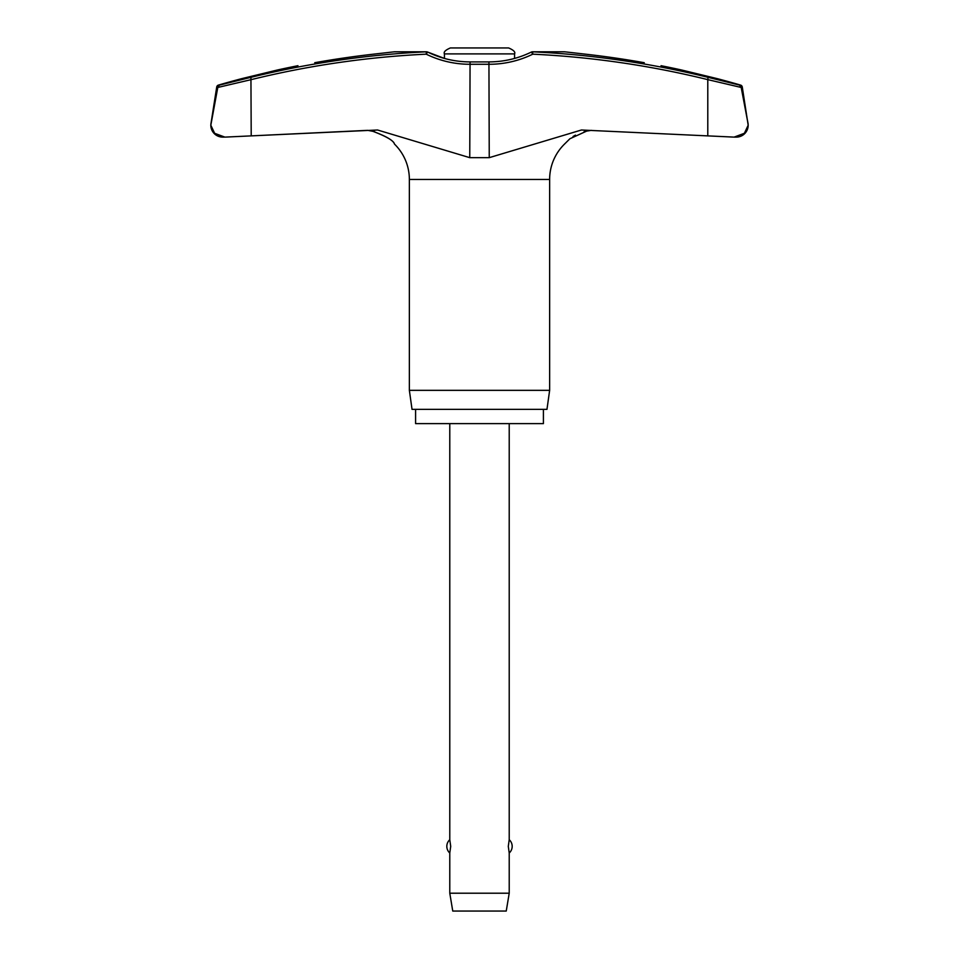 <?xml version="1.0" encoding="UTF-8"?>
<svg xmlns="http://www.w3.org/2000/svg" width="959" height="959" viewBox="0 0 959 959"><rect width="100%" height="100%" fill="white"/><g stroke="black" fill="none" stroke-linecap="round" stroke-linejoin="round"><path stroke-width="1.44" d="M374.681 131.659L367.657 130.352L251.21 135.878L377.57 130.004L469.754 157.66L489.246 157.66L581.43 130.004L734.126 137.113L744.4 133.277L748.176 125.221A11.892 11.892 0 0 0 748.032 123.363L741.127 87.005L739.497 85.099L708.066 77.331A932.376 924.512 90 0 0 532.605 51.81L564.695 51.81L586.656 54.303A934.845 933.395 90 0 1 644.256 62.707C665.93 66.567 665.93 66.567 644.256 62.707C665.93 66.567 665.93 66.567 644.256 62.707M734.126 137.113L736.284 137.113A11.892 11.892 0 0 0 748.176 125.221L742.278 87.005A2.374 2.374 0 0 0 740.588 85.099A935.229 935.229 0 0 0 717.332 78.662L681.669 70.019A935.229 935.229 0 0 0 661.039 65.703M297.961 65.703A935.229 935.229 0 0 0 277.331 70.019L241.668 78.662A935.229 935.229 0 0 0 218.412 85.099A2.374 2.374 0 0 0 216.722 87.005L211.004 123.363A11.892 11.892 0 0 0 210.824 125.221L210.824 125.221A11.892 11.892 0 0 0 222.716 137.113L225.569 137.101M314.744 62.707C293.07 66.567 293.07 66.567 314.744 62.707A934.845 933.395 -90 0 1 372.344 54.303L394.305 51.81L426.395 51.81A932.376 924.512 -90 0 0 250.934 77.331L219.503 85.099L217.873 87.005L210.824 125.221L214.636 133.313L224.874 137.113M216.722 87.005L217.801 87.461L251.21 79.633A930.002 922.162 90 0 1 426.228 54.172L427.57 52.038A2.374 2.374 0 0 0 426.539 51.798A2.374 1.486 90 0 0 426.395 51.81L426.228 54.172A100.431 99.58 -90 0 0 469.754 64.277L489.246 64.277A100.431 99.58 90 0 0 532.772 54.172L532.605 51.81A2.374 1.486 90 0 0 532.461 51.798A2.374 2.374 0 0 0 531.418 52.038L532.772 54.172A930.002 922.162 -90 0 1 707.79 79.633L708.066 77.331M748.02 123.459L748.176 125.161M733.407 137.089L707.79 135.878L707.79 79.633L741.199 87.461L747.996 123.363M543.405 409.361L543.405 423.626L415.595 423.626L415.595 409.361M564.791 143.754L564.503 144.102A49.436 49.436 0 0 0 549.639 179.441L549.639 390.337L409.361 390.337L409.361 179.441A49.436 49.436 0 0 0 394.497 144.102M549.639 390.337L546.966 409.361L412.034 409.361L409.361 390.337M469.754 157.66L470.066 61.903C455.165 61.855 441.008 58.571 427.582 52.038L427.594 52.05A2.374 2.374 0 0 0 426.539 51.798L394.473 51.798L426.539 51.798M470.066 61.903L488.934 61.903C503.835 61.855 517.992 58.571 531.418 52.038L531.43 52.038A2.374 2.374 0 0 1 532.461 51.798L564.527 51.798L532.461 51.798M251.21 135.878L225.593 137.089L251.21 135.878L250.934 77.331M374.681 54.04L383.66 53.021M389.69 52.325L390.505 52.242M217.873 87.005L219.503 85.099L241.668 79.609M717.332 79.609L739.497 85.099L741.199 87.461M570.665 52.481L575.304 53.009M584.798 131.539L584.007 131.743M575.436 135.111L573.038 136.514M591.343 130.352L586.656 131.107L591.343 130.352M564.503 144.102L569.91 138.743L586.656 131.107M372.344 131.107C386.045 136.118 393.43 140.446 394.497 144.102C393.837 140.769 386.465 136.43 372.344 131.107L367.657 130.352M427.582 52.038L444.425 58.427L444.425 53.896C443.43 52.062 445.408 50.084 450.37 47.95L508.63 47.95C513.592 50.084 515.57 52.062 514.575 53.896L514.575 58.427M449.783 423.626L449.783 839.724L450.706 846.365L449.783 853.007L449.783 893.213L452.756 911.05L506.244 911.05L509.217 893.213L509.217 853.007L508.294 846.365L509.217 839.724L509.217 423.626M449.783 893.213L509.217 893.213M488.934 61.903L489.246 157.66M741.127 87.005L742.278 87.005M549.639 179.441L409.361 179.441M444.425 53.896L514.575 53.896M740.588 85.099L739.497 85.099M219.503 85.099L218.412 85.099M509.217 853.007A8.919 8.919 0 0 0 509.217 839.724M449.783 839.724A8.919 8.919 0 0 0 449.783 853.007"/></g></svg>
